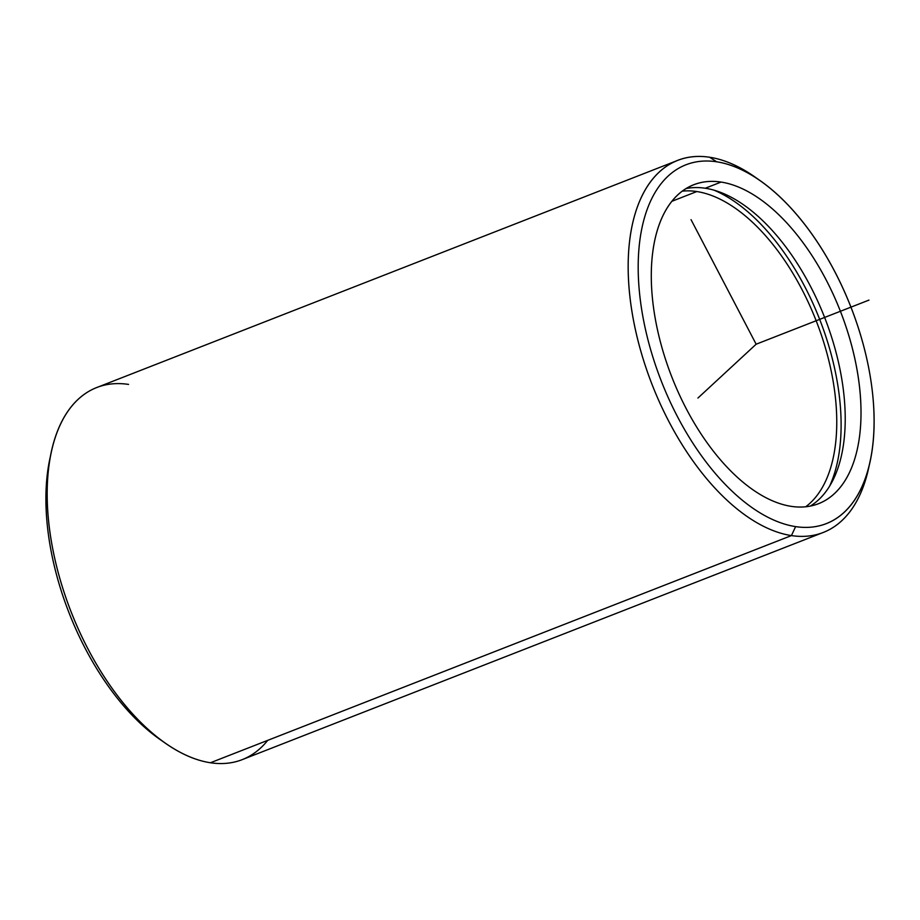 <?xml version="1.0" encoding="UTF-8"?>
<svg xmlns="http://www.w3.org/2000/svg" width="920" height="920" viewBox="0 0 920 920"><rect width="100%" height="100%" fill="white"/><g stroke="black" fill="none" stroke-linecap="round" stroke-linejoin="round"><path stroke-width="1.38" d="M791.223 506.356A171.223 90.482 -111.4 0 1 663.619 353.303A171.223 90.482 -111.4 0 1 693.806 184.748A171.223 90.482 -111.4 0 1 721.073 182.068L705.283 188.243A171.223 90.482 68.6 0 0 686.182 188.531A171.223 90.482 -111.4 0 1 705.283 188.243L721.073 182.068A171.223 90.482 -111.4 0 1 848.688 335.122A171.223 90.482 -111.4 0 1 818.501 503.677A171.223 90.482 -111.4 0 1 791.223 506.356A171.223 90.482 68.6 0 0 854.933 359.179A171.223 90.482 68.6 0 0 721.073 182.068A171.223 90.482 68.6 0 0 657.363 329.245A171.223 90.482 68.6 0 0 791.223 506.356M810.324 506.057A171.223 90.482 68.6 0 0 830.484 333.684A171.223 90.482 68.6 0 0 705.283 188.243A171.223 90.482 -111.4 0 1 830.484 333.684A171.223 90.482 -111.4 0 1 810.324 506.057M829.668 486.013A178.353 94.254 68.6 0 0 819.674 319.378A178.353 94.254 68.6 0 0 713.989 190.152A178.353 94.254 -111.4 0 1 819.674 319.378A178.353 94.254 -111.4 0 1 829.668 486.013M682.318 191.142A171.223 90.482 -111.4 0 1 696.819 191.544L671.945 201.273L696.819 191.544A171.223 90.482 -111.4 0 1 820.64 332.902A171.223 90.482 -111.4 0 1 805.724 506.759A171.223 90.482 68.6 0 0 820.64 332.902A171.223 90.482 68.6 0 0 696.819 191.544A171.223 90.482 68.6 0 0 682.318 191.142M716.692 161.793A192.625 101.787 -111.4 0 1 867.284 361.054A192.625 101.787 -111.4 0 1 795.616 526.62A192.625 101.787 -111.4 0 1 645.023 327.37A192.625 101.787 -111.4 0 1 716.692 161.793L709.584 157.239A199.755 105.558 -111.4 0 1 754.768 176.881A199.755 105.558 -111.4 0 1 757.539 178.859A199.755 105.558 68.6 0 0 709.584 157.239L716.692 161.793A192.625 101.787 68.6 0 0 645.023 327.37A192.625 101.787 68.6 0 0 795.616 526.62A192.625 101.787 68.6 0 0 870.055 461.553A192.625 101.787 68.6 0 0 760.265 180.722A192.625 101.787 68.6 0 0 716.692 161.793M870.055 461.553L868.641 468.096A199.755 105.558 -111.4 0 1 791.43 535.589L795.616 526.62L791.43 535.589A199.755 105.558 -111.4 0 1 635.26 328.957A199.755 105.558 -111.4 0 1 709.584 157.239A199.755 105.558 68.6 0 0 677.764 160.367A199.755 105.558 68.6 0 0 642.551 357.017A199.755 105.558 68.6 0 0 791.43 535.589L210.415 762.76A199.755 105.558 -111.4 0 1 61.525 584.188A199.755 105.558 -111.4 0 1 96.749 387.538L677.764 160.367M50.68 455.239A192.625 101.787 68.6 0 0 162.46 741.14M823.25 532.462L242.236 759.632A199.755 105.558 -111.4 0 1 210.415 762.76L791.43 535.589A199.755 105.558 68.6 0 0 823.25 532.462A199.755 105.558 68.6 0 0 869.319 464.761M128.57 384.41A199.755 105.558 68.6 0 0 51.359 451.904A199.755 105.558 68.6 0 0 165.232 743.119A199.755 105.558 68.6 0 0 210.415 762.76A199.755 105.558 68.6 0 0 267.731 740.347M165.232 743.119L159.735 739.277A192.625 101.787 -111.4 0 1 49.944 458.447L51.359 451.904M697.923 398.049L756.148 344.206L691.035 219.65M756.148 344.206L868.974 300.104M754.768 176.881L760.265 180.722"/></g></svg>
